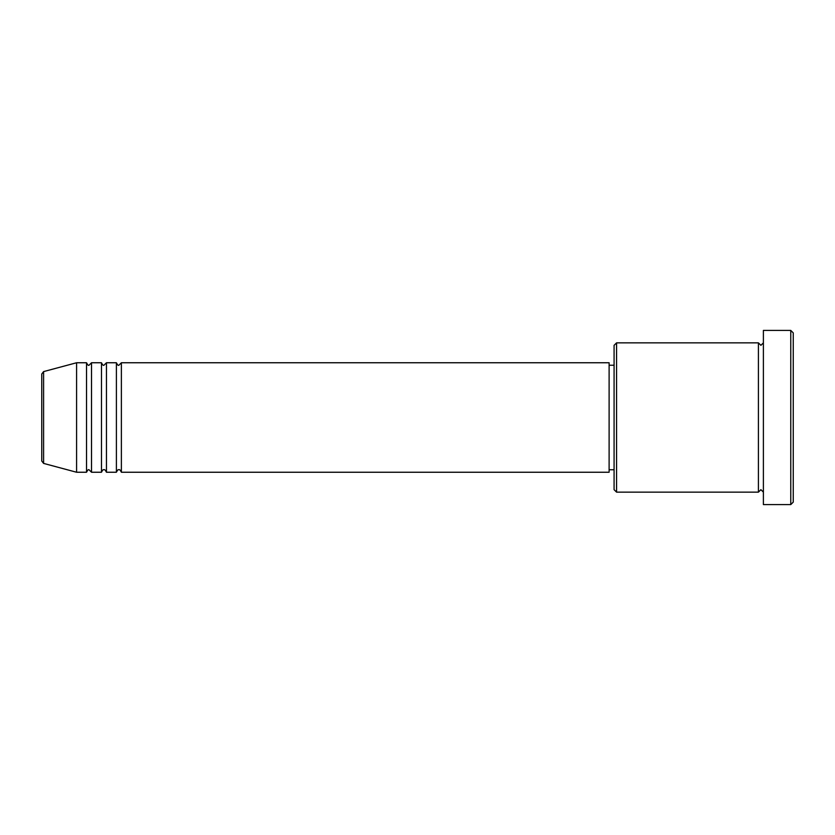 <?xml version="1.0" encoding="UTF-8"?>
<svg xmlns="http://www.w3.org/2000/svg" width="835" height="835" viewBox="0 0 835 835"><rect width="100%" height="100%" fill="white"/><g stroke="black" fill="none" stroke-linecap="round" stroke-linejoin="round"><path stroke-width="1.25" d="M41.75 461.003L41.75 373.996L43.597 371.596L43.597 463.404L41.75 461.003M121.378 362.755L121.378 472.245L609.112 472.245L609.112 362.755L121.378 362.755L118.894 365.239C118.278 365.74 117.453 364.916 116.399 362.755L116.399 472.245L106.452 472.245L106.452 362.755L116.399 362.755M101.473 362.755L101.473 472.245L91.516 472.245L91.516 362.755L101.473 362.755C102.517 364.916 103.352 365.74 103.957 365.239L106.452 362.755M86.537 362.755L86.537 472.245L76.59 472.245L76.59 362.755L86.537 362.755C87.591 364.916 88.416 365.74 89.032 365.239L91.516 362.755M616.574 492.149L614.08 489.665L614.08 345.335L616.574 342.851L616.574 492.149L758.41 492.149L758.41 342.851L760.904 345.335L763.388 342.851M790.766 330.409L793.25 332.894L793.25 502.106L790.766 504.59L790.766 330.409L763.388 330.409L763.388 504.59L790.766 504.59M609.112 469.761L614.08 469.761M43.597 463.404L76.59 472.245M43.597 371.596L76.59 362.755M616.574 342.851L758.41 342.851M609.112 365.239L614.08 365.239M763.388 492.149L760.904 489.665L758.41 492.149M91.516 472.245L89.032 469.761C88.416 469.26 87.591 470.084 86.537 472.245M106.452 472.245C105.398 470.084 104.573 469.26 103.957 469.761C103.352 469.26 102.517 470.084 101.473 472.245M121.378 472.245C120.334 470.084 119.499 469.26 118.894 469.761C118.278 469.26 117.453 470.084 116.399 472.245"/></g></svg>
